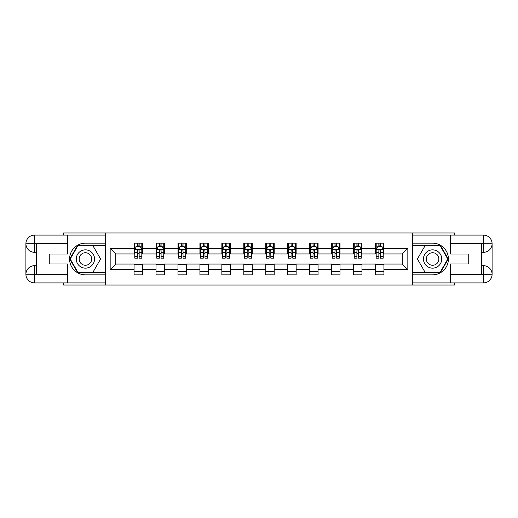 <?xml version="1.0" encoding="UTF-8"?>
<svg xmlns="http://www.w3.org/2000/svg" width="518" height="518" viewBox="0 0 518 518"><rect width="100%" height="100%" fill="white"/><g stroke="black" fill="none" stroke-linecap="round" stroke-linejoin="round"><path stroke-width="0.78" d="M63.604 282.912L63.604 285.023L454.396 285.023L454.396 282.912M454.396 235.088L454.396 232.977L412.477 232.977L412.477 285.023M412.477 232.977L63.604 232.977L63.604 235.088M105.523 285.023L105.523 232.977M383.922 248.31L383.922 243.175L375.479 243.175L375.479 248.31L361.972 248.31L361.972 243.175L353.535 243.175L353.535 248.31L340.028 248.31L340.028 243.175L331.591 243.175L331.591 248.31L318.084 248.31L318.084 243.175L309.641 243.175L309.641 248.31L296.141 248.31L296.141 243.175L287.697 243.175L287.697 248.31L274.19 248.31L274.19 243.175L265.753 243.175L265.753 248.31L252.247 248.31L252.247 243.175L243.81 243.175L243.81 248.31L230.303 248.31L230.303 243.175L221.859 243.175L221.859 248.31L208.359 248.31L208.359 243.175L199.916 243.175L199.916 248.31L186.409 248.31L186.409 243.175L177.972 243.175L177.972 248.31L164.465 248.31L164.465 243.175L156.028 243.175L156.028 248.31L142.521 248.31L142.521 243.175L134.078 243.175L134.078 248.31L110.166 248.31L110.166 269.69L115.792 264.063L134.078 264.063L134.078 274.825L142.521 274.825L142.521 264.063L156.028 264.063L156.028 274.825L164.465 274.825L164.465 264.063L177.972 264.063L177.972 274.825L186.409 274.825L186.409 264.063L199.916 264.063L199.916 274.825L208.359 274.825L208.359 264.063L221.859 264.063L221.859 274.825L230.303 274.825L230.303 264.063L243.81 264.063L243.81 274.825L252.247 274.825L252.247 264.063L265.753 264.063L265.753 274.825L274.19 274.825L274.19 264.063L287.697 264.063L287.697 274.825L296.141 274.825L296.141 264.063L309.641 264.063L309.641 274.825L318.084 274.825L318.084 264.063L331.591 264.063L331.591 274.825L340.028 274.825L340.028 264.063L353.535 264.063L353.535 274.825L361.972 274.825L361.972 264.063L375.479 264.063L375.479 274.825L383.922 274.825L383.922 264.063L402.208 264.063L402.208 253.937L383.922 253.937L383.922 248.31L407.834 248.31L407.834 269.69L383.922 269.69M375.479 269.69L361.972 269.69M353.535 269.69L340.028 269.69M331.591 269.69L318.084 269.69M309.641 269.69L296.141 269.69M287.697 269.69L274.19 269.69M265.753 269.69L252.247 269.69M243.81 269.69L230.303 269.69M221.859 269.69L208.359 269.69M199.916 269.69L186.409 269.69M177.972 269.69L164.465 269.69M156.028 269.69L142.521 269.69M134.078 269.69L110.166 269.69M375.479 248.31L375.479 253.937L361.972 253.937L361.972 248.31M353.535 248.31L353.535 253.937L340.028 253.937L340.028 248.31M331.591 248.31L331.591 253.937L318.084 253.937L318.084 248.31M309.641 248.31L309.641 253.937L296.141 253.937L296.141 248.31M287.697 248.31L287.697 253.937L274.19 253.937L274.19 248.31M265.753 248.31L265.753 253.937L252.247 253.937L252.247 248.31M243.81 248.31L243.81 253.937L230.303 253.937L230.303 248.31M221.859 248.31L221.859 253.937L208.359 253.937L208.359 248.31M199.916 248.31L199.916 253.937L186.409 253.937L186.409 248.31M177.972 248.31L177.972 253.937L164.465 253.937L164.465 248.31M156.028 248.31L156.028 253.937L142.521 253.937L142.521 248.31M134.078 248.31L134.078 253.937L115.792 253.937L110.166 248.31M115.792 253.937L115.792 264.063M407.834 269.69L402.208 264.063M402.208 253.937L407.834 248.31M134.078 246.691L134.784 246.691M137.458 246.691L139.141 246.691M141.815 246.691L142.521 246.691M134.078 253.794L134.784 253.794M137.458 253.794L139.141 253.794M141.815 253.794L142.521 253.794M134.078 264.206L142.521 264.206M134.078 271.309L142.521 271.309M156.028 264.206L164.465 264.206M156.028 271.309L164.465 271.309M156.028 246.691L156.727 246.691M159.402 246.691L161.092 246.691M163.759 246.691L164.465 246.691M156.028 253.794L156.727 253.794M159.402 253.794L161.092 253.794M163.759 253.794L164.465 253.794M177.972 264.206L186.409 264.206M177.972 271.309L186.409 271.309M177.972 246.691L178.671 246.691M181.345 246.691L183.035 246.691M185.709 246.691L186.409 246.691M177.972 253.794L178.671 253.794M181.345 253.794L183.035 253.794M185.709 253.794L186.409 253.794M199.916 264.206L208.359 264.206M199.916 271.309L208.359 271.309M199.916 246.691L200.621 246.691M203.289 246.691L204.979 246.691M207.653 246.691L208.359 246.691M199.916 253.794L200.621 253.794M203.289 253.794L204.979 253.794M207.653 253.794L208.359 253.794M221.859 264.206L230.303 264.206M221.859 271.309L230.303 271.309M221.859 246.691L222.565 246.691M225.239 246.691L226.923 246.691M229.597 246.691L230.303 246.691M221.859 253.794L222.565 253.794M225.239 253.794L226.923 253.794M229.597 253.794L230.303 253.794M243.81 264.206L252.247 264.206M243.81 271.309L252.247 271.309M243.81 246.691L244.509 246.691M247.183 246.691L248.873 246.691M251.547 246.691L252.247 246.691M243.81 253.794L244.509 253.794M247.183 253.794L248.873 253.794M251.547 253.794L252.247 253.794M265.753 264.206L274.19 264.206M265.753 271.309L274.19 271.309M265.753 246.691L266.453 246.691M269.127 246.691L270.817 246.691M273.491 246.691L274.19 246.691M265.753 253.794L266.453 253.794M269.127 253.794L270.817 253.794M273.491 253.794L274.19 253.794M287.697 264.206L296.141 264.206M287.697 271.309L296.141 271.309M287.697 246.691L288.403 246.691M291.077 246.691L292.761 246.691M295.435 246.691L296.141 246.691M287.697 253.794L288.403 253.794M291.077 253.794L292.761 253.794M295.435 253.794L296.141 253.794M309.641 264.206L318.084 264.206M309.641 271.309L318.084 271.309M309.641 246.691L310.347 246.691M313.021 246.691L314.711 246.691M317.379 246.691L318.084 246.691M309.641 253.794L310.347 253.794M313.021 253.794L314.711 253.794M317.379 253.794L318.084 253.794M331.591 264.206L340.028 264.206M331.591 271.309L340.028 271.309M331.591 246.691L332.291 246.691M334.965 246.691L336.655 246.691M339.329 246.691L340.028 246.691M331.591 253.794L332.291 253.794M334.965 253.794L336.655 253.794M339.329 253.794L340.028 253.794M353.535 264.206L361.972 264.206M353.535 271.309L361.972 271.309M353.535 246.691L354.241 246.691M356.908 246.691L358.598 246.691M361.273 246.691L361.972 246.691M353.535 253.794L354.241 253.794M356.908 253.794L358.598 253.794M361.273 253.794L361.972 253.794M375.479 264.206L383.922 264.206M375.479 271.309L383.922 271.309M375.479 246.691L376.185 246.691M378.859 246.691L380.542 246.691M383.216 246.691L383.922 246.691M375.479 253.794L376.185 253.794M378.859 253.794L380.542 253.794M383.216 253.794L383.922 253.794M139.141 245.001L137.458 245.001M141.815 256.391L139.141 256.391L139.141 258.158L141.815 258.158L141.815 249.572L140.41 246.762L136.189 246.762L134.784 249.572L134.784 258.158L137.458 258.158L137.458 256.391L134.784 256.391M134.784 249.572L134.784 243.175M141.815 249.572L141.815 243.175M137.458 246.762L137.458 243.175M139.141 243.175L139.141 246.762M139.141 256.391L139.141 250.628C138.584 249.546 138.021 249.546 137.458 250.628L137.458 256.391M89.977 251.081A9.143 9.143 0 0 0 77.486 254.429A9.143 9.143 0 0 0 80.834 266.919A9.143 9.143 0 0 0 93.324 263.571A9.143 9.143 0 0 0 89.977 251.081M88.539 253.58A6.261 6.261 0 0 0 79.986 255.873A6.261 6.261 0 0 0 82.278 264.42A6.261 6.261 0 0 0 90.825 262.127A6.261 6.261 0 0 0 88.539 253.58M93 272.151L77.81 272.151L70.215 259L77.81 245.849L93 245.849L100.596 259L93 272.151M437.166 251.081A9.143 9.143 0 0 0 424.676 254.429A9.143 9.143 0 0 0 428.023 266.919A9.143 9.143 0 0 0 440.514 263.571A9.143 9.143 0 0 0 437.166 251.081M435.722 253.58A6.261 6.261 0 0 0 427.175 255.873A6.261 6.261 0 0 0 429.461 264.42A6.261 6.261 0 0 0 438.014 262.127A6.261 6.261 0 0 0 435.722 253.58M440.19 272.151L425 272.151L417.404 259L425 245.849L440.19 245.849L447.785 259L440.19 272.151M36.448 252.318L34.551 252.318A8.651 8.651 0 0 1 25.9 243.738A8.651 8.651 0 0 1 34.551 235.088L105.381 235.088L105.381 243.175L85.405 243.175A15.825 15.825 0 0 0 69.58 259A15.825 15.825 0 0 0 85.405 274.825L105.381 274.825L105.381 282.912L34.551 282.912A8.651 8.651 0 0 1 25.9 274.262A8.651 8.651 0 0 1 34.551 265.682L36.448 265.682M105.381 274.825L105.381 243.175M67.398 235.088L67.398 254.008L49.255 254.008L49.255 263.992L67.398 263.992L67.398 282.912M67.398 243.525L34.551 243.525L34.551 252.318A8.651 8.651 0 0 1 25.9 243.738L25.9 274.262L67.398 274.475M34.551 274.475L34.551 282.912A8.651 8.651 0 0 1 25.9 274.262A8.651 8.651 0 0 1 34.551 265.682L34.551 274.126L36.448 274.126L36.448 243.874L34.551 243.874M105.381 245.422L77.57 245.422L69.729 259L77.57 272.578L105.381 272.578M34.551 252.318A8.651 8.651 0 0 1 25.9 243.738L34.33 243.674M481.552 265.682L483.449 265.682A8.651 8.651 0 0 1 492.1 274.262A8.651 8.651 0 0 1 483.449 282.912L412.619 282.912L412.619 274.825L432.595 274.825A15.825 15.825 0 0 0 448.42 259A15.825 15.825 0 0 0 432.595 243.175L412.619 243.175L412.619 235.088L483.449 235.088A8.651 8.651 0 0 1 492.1 243.738A8.651 8.651 0 0 1 483.449 252.318L481.552 252.318M412.619 243.175L412.619 274.825M450.602 282.912L450.602 263.992L468.745 263.992L468.745 254.008L450.602 254.008L450.602 235.088M450.602 274.475L483.449 274.475L483.449 265.682A8.651 8.651 0 0 1 492.1 274.262L492.1 243.738L450.602 243.525M483.449 243.525L483.449 235.088A8.651 8.651 0 0 1 492.1 243.738A8.651 8.651 0 0 1 483.449 252.318L483.449 243.874L481.552 243.874L481.552 274.126L483.449 274.126M412.619 272.578L440.43 272.578L448.271 259L440.43 245.422L412.619 245.422M483.449 265.682A8.651 8.651 0 0 1 492.1 274.262L483.67 274.326M161.092 245.001L159.402 245.001M163.759 256.391L161.092 256.391L161.092 258.158L163.759 258.158L163.759 249.572L162.354 246.762L158.132 246.762L156.727 249.572L156.727 258.158L159.402 258.158L159.402 256.391L156.727 256.391M156.727 249.572L156.727 243.175M163.759 249.572L163.759 243.175M159.402 246.762L159.402 243.175M161.092 243.175L161.092 246.762M161.092 256.391L161.092 250.628C160.528 249.546 159.965 249.546 159.402 250.628L159.402 256.391M183.035 245.001L181.345 245.001M185.709 256.391L183.035 256.391L183.035 258.158L185.709 258.158L185.709 249.572L184.298 246.762L180.083 246.762L178.671 249.572L178.671 258.158L181.345 258.158L181.345 256.391L178.671 256.391M178.671 249.572L178.671 243.175M185.709 249.572L185.709 243.175M181.345 246.762L181.345 243.175M183.035 243.175L183.035 246.762M183.035 256.391L183.035 250.628C182.472 249.546 181.909 249.546 181.345 250.628L181.345 256.391M204.979 245.001L203.289 245.001M207.653 256.391L204.979 256.391L204.979 258.158L207.653 258.158L207.653 249.572L206.248 246.762L202.026 246.762L200.621 249.572L200.621 258.158L203.289 258.158L203.289 256.391L200.621 256.391M200.621 249.572L200.621 243.175M207.653 249.572L207.653 243.175M203.289 246.762L203.289 243.175M204.979 243.175L204.979 246.762M204.979 256.391L204.979 250.628C204.416 249.546 203.859 249.546 203.289 250.628L203.289 256.391M226.923 245.001L225.239 245.001M229.597 256.391L226.923 256.391L226.923 258.158L229.597 258.158L229.597 249.572L228.192 246.762L223.97 246.762L222.565 249.572L222.565 258.158L225.239 258.158L225.239 256.391L222.565 256.391M222.565 249.572L222.565 243.175M229.597 249.572L229.597 243.175M225.239 246.762L225.239 243.175M226.923 243.175L226.923 246.762M226.923 256.391L226.923 250.628C226.366 249.546 225.803 249.546 225.239 250.628L225.239 256.391M248.873 245.001L247.183 245.001M251.547 256.391L248.873 256.391L248.873 258.158L251.547 258.158L251.547 249.572L250.136 246.762L245.914 246.762L244.509 249.572L244.509 258.158L247.183 258.158L247.183 256.391L244.509 256.391M244.509 249.572L244.509 243.175M251.547 249.572L251.547 243.175M247.183 246.762L247.183 243.175M248.873 243.175L248.873 246.762M248.873 256.391L248.873 250.628C248.31 249.546 247.746 249.546 247.183 250.628L247.183 256.391M270.817 245.001L269.127 245.001M273.491 256.391L270.817 256.391L270.817 258.158L273.491 258.158L273.491 249.572L272.086 246.762L267.864 246.762L266.453 249.572L266.453 258.158L269.127 258.158L269.127 256.391L266.453 256.391M266.453 249.572L266.453 243.175M273.491 249.572L273.491 243.175M269.127 246.762L269.127 243.175M270.817 243.175L270.817 246.762M270.817 256.391L270.817 250.628C270.254 249.546 269.69 249.546 269.127 250.628L269.127 256.391M292.761 245.001L291.077 245.001M295.435 256.391L292.761 256.391L292.761 258.158L295.435 258.158L295.435 249.572L294.03 246.762L289.808 246.762L288.403 249.572L288.403 258.158L291.077 258.158L291.077 256.391L288.403 256.391M288.403 249.572L288.403 243.175M295.435 249.572L295.435 243.175M291.077 246.762L291.077 243.175M292.761 243.175L292.761 246.762M292.761 256.391L292.761 250.628C292.197 249.546 291.64 249.546 291.077 250.628L291.077 256.391M314.711 245.001L313.021 245.001M317.379 256.391L314.711 256.391L314.711 258.158L317.379 258.158L317.379 249.572L315.974 246.762L311.752 246.762L310.347 249.572L310.347 258.158L313.021 258.158L313.021 256.391L310.347 256.391M310.347 249.572L310.347 243.175M317.379 249.572L317.379 243.175M313.021 246.762L313.021 243.175M314.711 243.175L314.711 246.762M314.711 256.391L314.711 250.628C314.148 249.546 313.584 249.546 313.021 250.628L313.021 256.391M336.655 245.001L334.965 245.001M339.329 256.391L336.655 256.391L336.655 258.158L339.329 258.158L339.329 249.572L337.917 246.762L333.702 246.762L332.291 249.572L332.291 258.158L334.965 258.158L334.965 256.391L332.291 256.391M332.291 249.572L332.291 243.175M339.329 249.572L339.329 243.175M334.965 246.762L334.965 243.175M336.655 243.175L336.655 246.762M336.655 256.391L336.655 250.628C336.091 249.546 335.528 249.546 334.965 250.628L334.965 256.391M358.598 245.001L356.908 245.001M361.273 256.391L358.598 256.391L358.598 258.158L361.273 258.158L361.273 249.572L359.868 246.762L355.646 246.762L354.241 249.572L354.241 258.158L356.908 258.158L356.908 256.391L354.241 256.391M354.241 249.572L354.241 243.175M361.273 249.572L361.273 243.175M356.908 246.762L356.908 243.175M358.598 243.175L358.598 246.762M358.598 256.391L358.598 250.628C358.035 249.546 357.472 249.546 356.908 250.628L356.908 256.391M380.542 245.001L378.859 245.001M383.216 256.391L380.542 256.391L380.542 258.158L383.216 258.158L383.216 249.572L381.811 246.762L377.59 246.762L376.185 249.572L376.185 258.158L378.859 258.158L378.859 256.391L376.185 256.391M376.185 249.572L376.185 243.175M383.216 249.572L383.216 243.175M378.859 246.762L378.859 243.175M380.542 243.175L380.542 246.762M380.542 256.391L380.542 250.628C379.979 249.546 379.422 249.546 378.859 250.628L378.859 256.391M141.783 249.501L134.816 249.501M134.784 246.931L136.104 246.931M140.495 246.931L141.815 246.931M137.458 252.622L134.784 252.622M141.815 252.622L139.141 252.622M139.141 245.901L137.458 245.901M25.9 274.262A8.651 8.651 0 0 1 34.551 265.682M25.9 243.738A8.651 8.651 0 0 1 34.551 235.088L34.551 243.525M492.1 243.738A8.651 8.651 0 0 1 483.449 252.318M492.1 274.262A8.651 8.651 0 0 1 483.449 282.912L483.449 274.475M163.727 249.501L156.766 249.501M156.727 246.931L158.048 246.931M162.438 246.931L163.759 246.931M159.402 252.622L156.727 252.622M163.759 252.622L161.092 252.622M161.092 245.901L159.402 245.901M185.671 249.501L178.71 249.501M178.671 246.931L179.999 246.931M184.389 246.931L185.709 246.931M181.345 252.622L178.671 252.622M185.709 252.622L183.035 252.622M183.035 245.901L181.345 245.901M207.621 249.501L200.654 249.501M200.621 246.931L201.942 246.931M206.332 246.931L207.653 246.931M203.289 252.622L200.621 252.622M207.653 252.622L204.979 252.622M204.979 245.901L203.289 245.901M229.565 249.501L222.598 249.501M222.565 246.931L223.886 246.931M228.276 246.931L229.597 246.931M225.239 252.622L222.565 252.622M229.597 252.622L226.923 252.622M226.923 245.901L225.239 245.901M251.508 249.501L244.548 249.501M244.509 246.931L245.83 246.931M250.22 246.931L251.547 246.931M247.183 252.622L244.509 252.622M251.547 252.622L248.873 252.622M248.873 245.901L247.183 245.901M273.452 249.501L266.492 249.501M266.453 246.931L267.78 246.931M272.17 246.931L273.491 246.931M269.127 252.622L266.453 252.622M273.491 252.622L270.817 252.622M270.817 245.901L269.127 245.901M295.402 249.501L288.435 249.501M288.403 246.931L289.724 246.931M294.114 246.931L295.435 246.931M291.077 252.622L288.403 252.622M295.435 252.622L292.761 252.622M292.761 245.901L291.077 245.901M317.346 249.501L310.379 249.501M310.347 246.931L311.668 246.931M316.058 246.931L317.379 246.931M313.021 252.622L310.347 252.622M317.379 252.622L314.711 252.622M314.711 245.901L313.021 245.901M339.29 249.501L332.329 249.501M332.291 246.931L333.611 246.931M338.001 246.931L339.329 246.931M334.965 252.622L332.291 252.622M339.329 252.622L336.655 252.622M336.655 245.901L334.965 245.901M361.234 249.501L354.273 249.501M354.241 246.931L355.562 246.931M359.952 246.931L361.273 246.931M356.908 252.622L354.241 252.622M361.273 252.622L358.598 252.622M358.598 245.901L356.908 245.901M383.184 249.501L376.217 249.501M376.185 246.931L377.505 246.931M381.895 246.931L383.216 246.931M378.859 252.622L376.185 252.622M383.216 252.622L380.542 252.622M380.542 245.901L378.859 245.901"/></g></svg>
